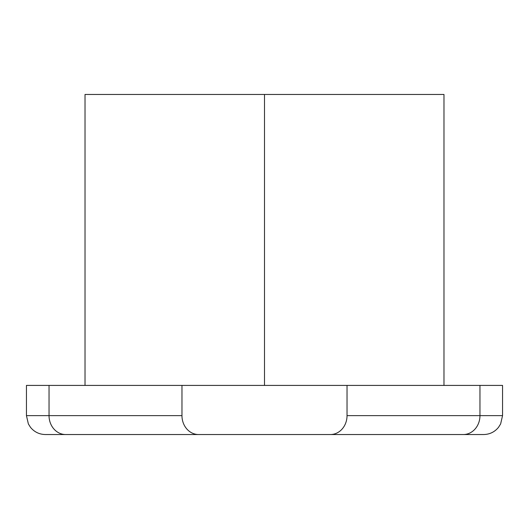 <?xml version="1.0" encoding="UTF-8"?>
<svg xmlns="http://www.w3.org/2000/svg" width="529" height="529" viewBox="0 0 529 529"><rect width="100%" height="100%" fill="white"/><g stroke="black" fill="none" stroke-linecap="round" stroke-linejoin="round"><path stroke-width="0.79" d="M463.331 434.534L330.48 434.534L463.331 434.534A18.892 16.637 -90 0 0 479.962 415.642L502.55 415.642L479.962 415.642A18.892 16.637 90 0 1 463.331 434.534L483.658 434.534C489.702 434.402 494.648 432.008 498.497 427.339L500.626 423.954L502.55 415.642L502.55 385.416L347.031 385.416L347.031 415.642L479.962 415.642L479.962 385.416C509.857 385.416 509.857 385.416 479.962 385.416L347.031 385.416L347.031 415.642A18.892 16.637 90 0 1 330.394 434.534A18.892 16.637 -90 0 0 347.031 415.642L479.962 415.642L479.962 385.416M330.519 434.534L198.481 434.534L330.519 434.534M65.669 434.534L198.52 434.534L65.669 434.534A18.892 16.637 -90 0 1 49.038 415.642L181.969 415.642A18.892 16.637 90 0 0 198.606 434.534A18.892 16.637 -90 0 1 181.969 415.642L181.969 385.416L347.031 385.416L49.038 385.416L49.038 415.642A18.892 16.637 90 0 0 65.669 434.534L45.342 434.534C39.298 434.402 34.352 432.008 30.503 427.339L28.374 423.954L26.45 415.642L181.969 415.642L181.969 385.416L49.038 385.416L49.038 415.642L26.45 415.642L26.45 385.416L49.038 385.416M85.017 385.416L85.017 94.466L264.5 94.466L264.5 385.416L264.5 94.466L443.983 94.466L443.983 385.416M103.909 94.466L264.5 94.466"/></g></svg>
